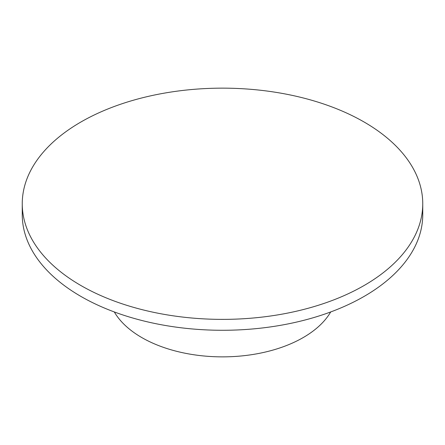 <?xml version="1.0" encoding="UTF-8"?>
<svg xmlns="http://www.w3.org/2000/svg" width="445" height="445" viewBox="0 0 445 445"><rect width="100%" height="100%" fill="white"/><g stroke="black" fill="none" stroke-linecap="round" stroke-linejoin="round"><path stroke-width="0.67" d="M80.901 285.518A200.25 115.611 0 0 0 299.135 310.577A200.25 115.611 0 0 0 422.75 203.766A200.25 115.611 0 0 0 222.5 88.149A200.25 115.611 0 0 0 22.25 203.766A200.25 115.611 0 0 0 80.901 285.518M22.25 203.766L22.25 214.662A200.25 115.611 0 0 0 80.901 296.415A200.25 115.611 0 0 0 299.135 321.479A200.25 115.611 0 0 0 422.75 214.662L422.75 203.766M114.298 311.945A114.142 65.899 0 0 0 141.788 337.566A114.142 65.899 0 0 0 330.702 311.945"/></g></svg>
